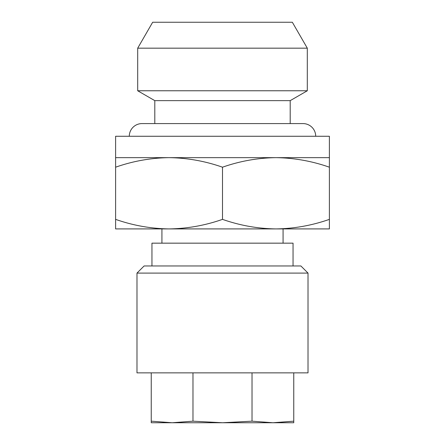 <?xml version="1.0" encoding="UTF-8"?>
<svg xmlns="http://www.w3.org/2000/svg" width="445" height="445" viewBox="0 0 445 445"><rect width="100%" height="100%" fill="white"/><g stroke="black" fill="none" stroke-linecap="round" stroke-linejoin="round"><path stroke-width="0.67" d="M315.711 136.27A12.683 12.683 0 0 0 303.028 123.588L290.201 123.588L290.201 100.642L307.306 90.763L307.306 48.171L137.694 48.171L137.694 90.763L307.306 90.763M129.289 136.27A12.683 12.683 0 0 1 141.972 123.588L154.799 123.588L154.799 100.642L290.201 100.642M136.982 372.866L308.018 372.866L308.018 273.096L136.982 273.096L136.982 372.866M136.982 273.096L144.108 265.971L300.892 265.971L308.018 273.096M283.076 243.165L283.076 228.914L275.933 228.914M169.067 228.914L161.924 228.914L161.924 243.165M115.605 157.652L115.605 167.198C133.055 161.084 150.872 157.903 169.05 157.652C187.278 157.908 205.089 161.09 222.5 167.198C239.95 161.084 257.766 157.903 275.95 157.652L329.395 157.652L329.395 136.27L115.605 136.27L115.605 157.652L275.95 157.652C294.173 157.908 311.984 161.09 329.395 167.198L329.395 219.368C311.945 225.482 294.128 228.663 275.95 228.914L329.395 228.914L329.395 219.368M154.799 100.642L137.694 90.763M137.694 48.171L152.663 22.25L292.337 22.25L307.306 48.171M293.049 265.971L293.049 243.165L151.951 243.165L151.951 265.971M169.05 228.914L275.95 228.914C257.722 228.658 239.911 225.476 222.5 219.368C205.05 225.482 187.234 228.663 169.05 228.914C150.827 228.658 133.016 225.476 115.605 219.368L115.605 228.914L169.05 228.914M115.605 167.198L115.605 219.368M222.5 167.198L222.5 219.368M329.395 167.198L329.395 157.652M151.239 372.866L151.239 422.75L172.109 422.75L151.239 421.176M192.98 372.866L192.98 421.176L172.109 422.75L222.5 422.75L192.98 421.176M252.02 372.866L252.02 421.176L222.5 422.75L272.891 422.75L252.02 421.176M293.761 372.866L293.761 421.176L272.891 422.75L293.761 422.75L293.761 421.176M303.028 123.588L141.972 123.588"/></g></svg>
